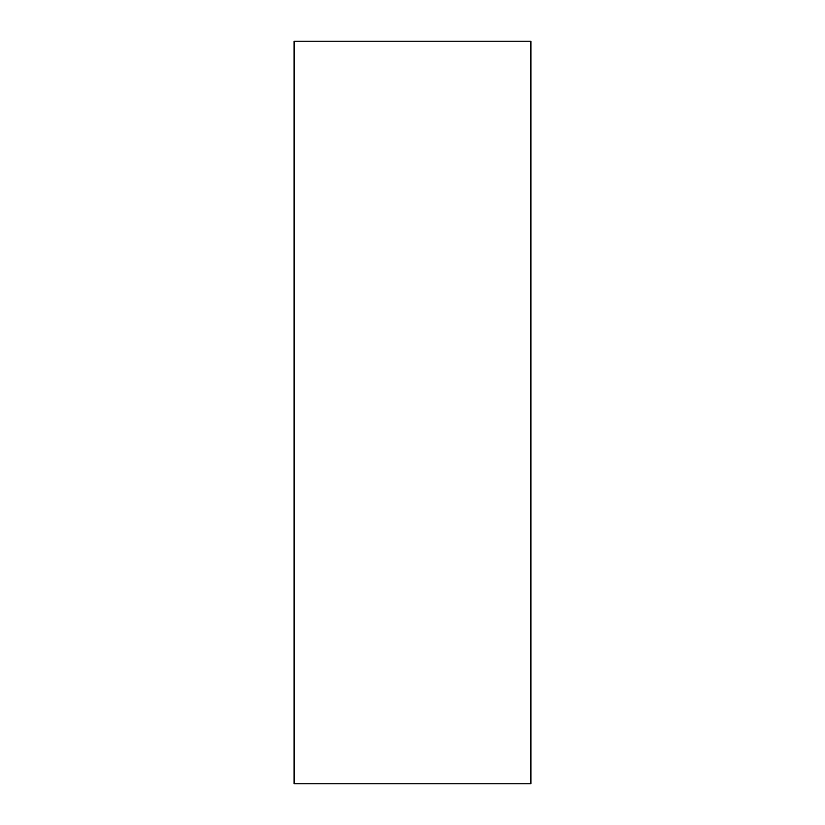 <?xml version="1.0" encoding="UTF-8"?>
<svg xmlns="http://www.w3.org/2000/svg" width="825" height="825" viewBox="0 0 825 825"><rect width="100%" height="100%" fill="white"/><g stroke="black" fill="none" stroke-linecap="round" stroke-linejoin="round"><path stroke-width="1.24" d="M530.908 783.75L294.092 783.75L294.092 41.25L530.908 41.25L530.908 783.75"/></g></svg>
